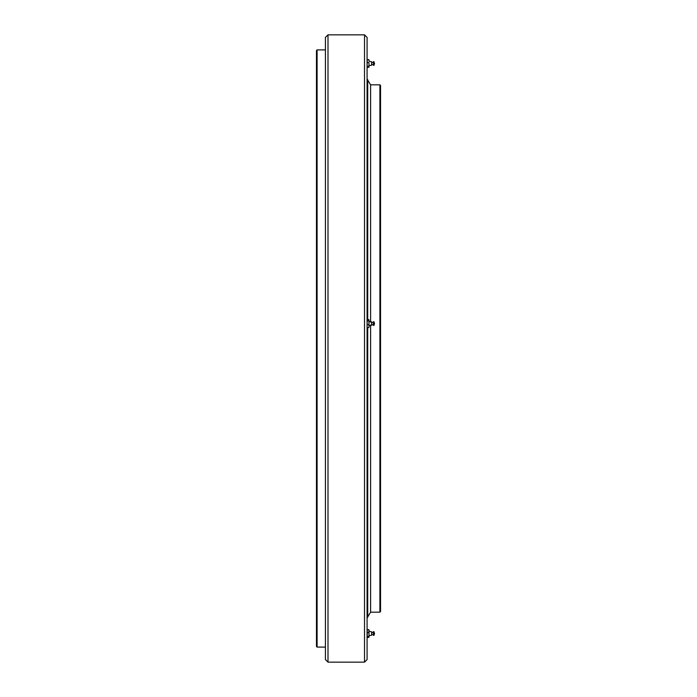 <?xml version="1.0" encoding="UTF-8"?>
<svg xmlns="http://www.w3.org/2000/svg" width="697" height="697" viewBox="0 0 697 697"><rect width="100%" height="100%" fill="white"/><g stroke="black" fill="none" stroke-linecap="round" stroke-linejoin="round"><path stroke-width="1.05" d="M367.084 617.934L370.604 612.175L370.604 324.976L370.604 612.175L379.9 612.175L379.9 84.825L370.604 84.825L370.604 322.153L370.604 84.825L367.72 80.111M379.9 84.825L380.536 85.47L380.536 611.53L379.9 612.175M364.522 34.85L367.084 37.411L367.084 659.589L364.522 662.15L364.522 34.85L327.999 34.85L327.999 662.15L364.522 662.15M317.1 647.095L316.464 646.45L316.464 50.55L317.1 49.905L317.1 647.095L325.429 647.095M327.999 662.15L325.429 659.589L325.429 37.411L327.999 34.85M367.65 617.002L367.65 327.529M367.65 319.601L367.65 79.998M367.232 636.474L367.232 632.58L368.861 632.58L369.001 634.531L368.861 637.407L367.232 637.407L367.232 636.474L368.861 636.474M367.232 632.58L367.232 629.618L368.861 629.618L368.861 632.58M367.232 629.618L367.084 630.079M369.001 630.079L368.861 629.618M367.232 637.407L367.084 636.936M369.001 636.936L368.974 629.888M369.001 631.264L371.64 631.822L371.64 635.202L369.001 635.751M373.47 634.061L373.47 635.42L374.463 633.852L373.47 631.595L373.47 634.061M373.47 631.595L374.132 631.909L374.132 635.106L373.47 635.42M367.084 326.937L367.232 319.601L368.861 319.601L369.001 326.937M367.232 320.777L368.861 320.777M367.084 320.193L367.232 319.601M367.232 327.529L368.861 327.529M367.232 324.741L368.861 324.741M368.966 327.25L369.001 320.193M369.001 321.326L371.64 321.875L371.64 325.255L369.001 325.804M373.47 321.735L373.47 325.482L374.463 323.913L373.47 321.735M373.47 321.648L374.132 321.962L374.132 325.168L373.47 325.482M367.232 67.382L367.084 66.921L367.232 67.382L369.001 66.921L368.861 67.382M368.861 66.459L369.001 64.507L368.861 66.459L367.232 66.459L367.084 64.507L367.232 62.564L368.861 62.564L369.001 64.507L368.861 62.564M367.084 66.921L367.232 66.459M367.232 62.564L367.232 59.594L368.861 59.594L369.001 61.083L368.974 59.872M367.232 59.594L367.084 60.064M369.001 60.064L368.861 59.594M369.001 61.249L371.64 61.798L371.64 65.178L369.001 65.736M373.47 61.58L373.47 65.405L374.463 63.836L373.47 61.58L374.132 61.894L374.132 65.091L373.47 65.405M325.429 49.905L317.1 49.905M367.084 79.066L367.72 79.702L367.72 319.601M367.72 617.298L367.72 327.529M374.463 633.852L374.463 633.164M374.132 634.183L374.132 632.832M373.47 632.284L371.64 632.51L373.47 632.545M371.64 634.505L373.47 634.732M374.132 324.236L374.463 323.216M374.428 323.565L374.132 322.894M373.47 322.345L371.64 322.563M371.64 324.567L373.47 324.785M374.463 63.148L374.463 63.836M371.64 64.49L373.47 64.716M374.132 64.168L374.132 62.817M373.47 62.268L371.64 62.495"/></g></svg>
